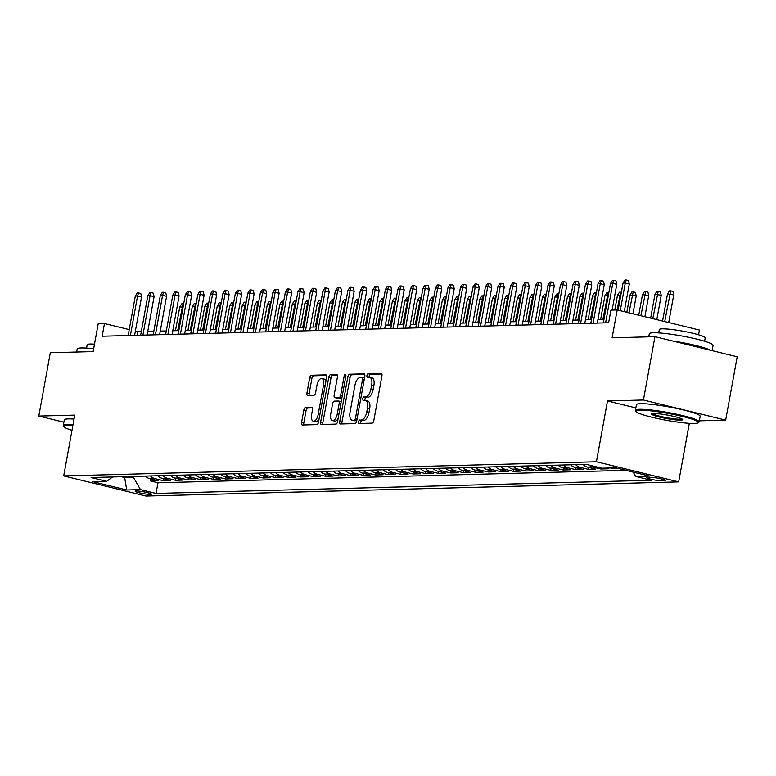 <?xml version="1.0" encoding="UTF-8"?>
<svg xmlns="http://www.w3.org/2000/svg" width="776" height="776" viewBox="0 0 776 776"><rect width="100%" height="100%" fill="white"/><g stroke="black" fill="none" stroke-linecap="round" stroke-linejoin="round"><path stroke-width="1.16" d="M369.677 408.709L367.455 408.166A8.138 3.822 -76.3 0 0 365.457 400.368L367.678 400.911A8.138 3.822 -76.3 0 1 369.677 408.709L368.998 412.444A8.138 3.822 -76.3 0 1 363.624 420.505L359.715 420.01A1.785 0.834 -76.3 0 0 358.541 421.766A1.785 0.834 -76.3 0 0 358.978 423.473A1.785 0.834 -76.3 0 0 359.084 423.492L372.121 423.143A2.541 1.193 -76.3 0 0 373.799 420.621L381.938 375.856A2.541 1.193 -76.3 0 0 381.317 373.411A2.541 1.193 -76.3 0 0 381.161 373.401L368.125 373.741A1.785 0.834 -76.3 0 0 366.941 375.506A1.785 0.834 -76.3 0 0 367.378 377.214A1.785 0.834 -76.3 0 0 367.485 377.223L369.172 377.185A1.785 0.834 -76.3 0 1 369.172 376.05A1.785 0.834 -76.3 0 1 370.346 374.284L368.125 373.741M363.624 420.505L361.936 420.553A1.785 0.834 -76.3 0 0 360.762 422.309A1.785 0.834 -76.3 0 0 360.762 423.444M362.741 398.641A1.785 0.834 -76.3 0 0 363.178 400.348A1.785 0.834 -76.3 0 0 363.284 400.358L364.972 400.309A1.785 0.834 -76.3 0 1 364.962 399.184A1.785 0.834 -76.3 0 1 366.136 397.419L363.915 396.875A1.785 0.834 -76.3 0 0 362.741 398.641M150.399 494.409A8.293 0.931 -169.7 0 0 151.436 494.157A8.293 0.931 -169.7 0 0 145.432 492.149A8.293 0.931 -169.7 0 0 136.169 490.936A8.293 0.931 -169.7 0 0 135.121 491.189A8.293 0.931 -169.7 0 0 141.135 493.196A8.293 0.931 -169.7 0 0 150.399 494.409M305.531 407.458A2.541 1.193 -76.3 0 0 303.843 409.98L301.563 422.542A2.541 1.193 -76.3 0 0 302.184 424.976A2.541 1.193 -76.3 0 0 302.339 424.996L316.821 424.608A2.541 1.193 -76.3 0 0 318.5 422.086L326.638 377.32A2.541 1.193 -76.3 0 0 326.017 374.886A2.541 1.193 -76.3 0 0 325.862 374.866L311.38 375.254A2.541 1.193 -76.3 0 0 309.702 377.766L306.947 392.947A2.541 1.193 -76.3 0 0 307.568 395.382A2.541 1.193 -76.3 0 0 307.723 395.401L313.921 395.236A2.541 1.193 -76.3 0 0 315.599 392.714L316.967 385.187A6.809 3.191 -76.3 0 1 321.865 378.494A6.809 3.191 -76.3 0 1 323.534 385.012L318.179 414.491A6.809 3.191 -76.3 0 1 313.271 421.184A6.809 3.191 -76.3 0 1 311.613 414.665L312.505 409.747A2.541 1.193 -76.3 0 0 311.874 407.313A2.541 1.193 -76.3 0 0 311.729 407.293L305.531 407.458L307.752 408.001A2.541 1.193 -76.3 0 0 306.074 410.523L303.785 423.085A2.541 1.193 -76.3 0 0 303.872 424.957M361.403 419.962A8.138 3.822 -76.3 0 0 366.776 411.901L367.455 408.166M365.457 400.368A8.138 3.822 -76.3 0 0 364.972 400.309M366.136 397.419L363.915 396.875M365.603 396.827A8.138 3.822 -76.3 0 0 370.976 388.766L371.655 385.032A8.138 3.822 -76.3 0 0 369.667 377.233A8.138 3.822 -76.3 0 0 369.172 377.185M699.36 420.825L725.686 420.126L643.44 400.009L654.954 336.668L612.118 337.803L617.192 309.934L610.935 310.099L608.636 322.767L102.16 336.212L104.459 323.543L98.212 323.708L93.139 351.586L50.314 352.721L38.8 416.062L63.884 422.202M643.44 400.009L607.492 400.969L596.434 461.778L63.7 475.921L74.758 415.111L38.8 416.062M339.743 421.523A2.541 1.193 -76.3 0 0 340.363 423.968A2.541 1.193 -76.3 0 0 340.519 423.977L355.001 423.599A2.541 1.193 -76.3 0 0 356.679 421.077L364.817 376.311A2.541 1.193 -76.3 0 0 364.196 373.867A2.541 1.193 -76.3 0 0 364.041 373.857L349.559 374.236A2.541 1.193 -76.3 0 0 347.871 376.758L339.743 421.523L341.964 422.066A2.541 1.193 -76.3 0 0 342.041 423.938M335.911 424.103L321.429 424.491A2.541 1.193 -76.3 0 1 321.274 424.472A2.541 1.193 -76.3 0 1 320.653 422.037L328.791 377.262A2.541 1.193 -76.3 0 1 330.469 374.74L336.668 374.575A2.541 1.193 -76.3 0 1 336.823 374.595A2.541 1.193 -76.3 0 1 337.444 377.039L334.146 395.188A2.541 1.193 -76.3 0 0 334.766 397.632A2.541 1.193 -76.3 0 0 334.922 397.642L339.025 397.535A2.541 1.193 -76.3 0 0 340.712 395.013L344.146 376.118A1.785 0.834 -76.3 0 1 345.427 374.362A1.785 0.834 -76.3 0 1 345.863 376.069L337.589 421.581A2.541 1.193 -76.3 0 1 335.911 424.103M654.954 336.668L737.2 356.776L725.686 420.126M150.874 479.005L150.525 480.955L158.023 480.751L149.913 478.773L154.919 478.637A10.369 9.079 -91.5 0 1 150.505 475.969M163.387 478.676L163.028 480.625L170.536 480.422L162.417 478.443L167.422 478.307A10.369 9.079 -91.5 0 1 163.008 475.639M175.89 478.346L175.531 480.286L183.039 480.092L174.92 478.103L179.925 477.977A10.369 9.079 -91.5 0 1 175.512 475.3M188.393 478.006L188.044 479.956L195.542 479.762L187.433 477.774L192.429 477.638A10.369 9.079 -91.5 0 1 188.025 474.97M200.897 477.676L200.547 479.626L208.046 479.423L199.936 477.444L204.942 477.308A10.369 9.079 -91.5 0 1 200.528 474.64M213.41 477.347L213.051 479.296L220.559 479.093L212.44 477.114L217.445 476.978A10.369 9.079 -91.5 0 1 213.031 474.311M225.913 477.017L225.554 478.967L233.062 478.763L224.943 476.774L229.948 476.648A10.369 9.079 -91.5 0 1 225.535 473.981M238.416 476.687L238.067 478.627L245.565 478.433L237.456 476.445L242.451 476.318A10.369 9.079 -91.5 0 1 238.048 473.641M250.92 476.348L250.57 478.297L258.069 478.103L249.959 476.115L254.965 475.979A10.369 9.079 -91.5 0 1 250.551 473.311M263.423 476.018L263.074 477.967L270.582 477.764L262.463 475.785L267.468 475.649A10.369 9.079 -91.5 0 1 263.054 472.982M275.936 475.688L275.577 477.638L283.085 477.434L274.966 475.455L279.971 475.319A10.369 9.079 -91.5 0 1 275.558 472.652M288.439 475.358L288.08 477.298L295.588 477.104L287.479 475.116L292.474 474.99A10.369 9.079 -91.5 0 1 288.061 472.312M300.942 475.019L300.593 476.968L308.091 476.774L299.982 474.786L304.978 474.65A10.369 9.079 -91.5 0 1 300.574 471.983M313.446 474.689L313.097 476.639L320.595 476.435L312.485 474.456L317.491 474.32A10.369 9.079 -91.5 0 1 313.077 471.653M325.959 474.359L325.6 476.309L333.108 476.105L324.989 474.126L329.994 473.99A10.369 9.079 -91.5 0 1 325.58 471.323M338.462 474.029L338.103 475.979L345.611 475.775L337.492 473.787L342.497 473.661A10.369 9.079 -91.5 0 1 338.084 470.983M350.965 473.7L350.616 475.639L358.114 475.445L350.005 473.457L355.001 473.331A10.369 9.079 -91.5 0 1 350.597 470.654M363.469 473.36L363.12 475.31L370.618 475.116L362.508 473.127L367.514 472.991A10.369 9.079 -91.5 0 1 363.1 470.324M375.982 473.03L375.623 474.98L383.131 474.776L375.012 472.797L380.017 472.662A10.369 9.079 -91.5 0 1 375.603 469.994M388.485 472.7L388.126 474.65L395.634 474.446L387.515 472.468L392.52 472.332A10.369 9.079 -91.5 0 1 388.107 469.664M400.988 472.371L400.639 474.311L408.137 474.117L400.028 472.128L405.024 472.002A10.369 9.079 -91.5 0 1 400.62 469.325M413.492 472.031L413.142 473.981L420.64 473.787L412.531 471.798L417.536 471.662A10.369 9.079 -91.5 0 1 413.123 468.995M425.995 471.701L425.646 473.651L433.154 473.447L425.035 471.469L430.04 471.333A10.369 9.079 -91.5 0 1 425.626 468.665M438.508 471.371L438.149 473.321L445.657 473.118L437.538 471.139L442.543 471.003A10.369 9.079 -91.5 0 1 438.13 468.335M451.011 471.042L450.652 472.982L458.16 472.788L450.051 470.799L455.046 470.673A10.369 9.079 -91.5 0 1 450.633 467.996M463.514 470.702L463.165 472.652L470.663 472.458L462.554 470.469L467.55 470.334A10.369 9.079 -91.5 0 1 463.146 467.666M476.018 470.372L475.669 472.322L483.167 472.118L475.058 470.14L480.063 470.004A10.369 9.079 -91.5 0 1 475.649 467.336M488.531 470.043L488.172 471.992L495.68 471.789L487.561 469.81L492.566 469.674A10.369 9.079 -91.5 0 1 488.152 467.006M501.034 469.713L500.675 471.662L508.183 471.459L500.064 469.47L505.069 469.344A10.369 9.079 -91.5 0 1 500.656 466.677M513.537 469.383L513.188 471.323L520.686 471.129L512.577 469.14L517.573 469.014A10.369 9.079 -91.5 0 1 513.169 466.337M526.041 469.043L525.692 470.993L533.19 470.799L525.08 468.811L530.086 468.675A10.369 9.079 -91.5 0 1 525.672 466.007M538.554 468.714L538.195 470.663L545.703 470.46L537.584 468.481L542.589 468.345A10.369 9.079 -91.5 0 1 538.175 465.678M551.057 468.384L550.698 470.334L558.206 470.13L550.087 468.151L555.092 468.015A10.369 9.079 -91.5 0 1 550.679 465.348M563.56 468.054L563.211 469.994L570.709 469.8L562.6 467.812L567.596 467.685A10.369 9.079 -91.5 0 1 563.192 465.008M576.064 467.715L575.714 469.664L583.212 469.47L575.103 467.482L580.108 467.346A10.369 9.079 -91.5 0 1 575.695 464.678M588.567 467.385L588.218 469.334L595.726 469.131L587.607 467.152L592.612 467.016A10.369 9.079 -91.5 0 1 588.868 465.018M600.915 467.957L600.721 469.005L608.229 468.801L605.396 468.112M613.37 467.899L613.224 468.665L618.501 468.529M650.492 477.337L647.747 477.415A8.032 0.902 -169.7 0 0 646.728 477.657A8.032 0.902 -169.7 0 0 652.548 479.607A8.032 0.902 -169.7 0 0 661.521 480.78L664.275 480.703A8.032 0.902 -169.7 0 0 665.284 480.46A8.032 0.902 -169.7 0 0 659.464 478.511A8.032 0.902 -169.7 0 0 650.492 477.337M596.434 461.778L678.68 481.896L145.946 496.039L63.7 475.921M150.525 480.955L157.974 482.779L156.034 493.42L651.258 480.266L635.699 476.464L633.216 472.128M156.034 493.42L140.475 489.617L126.721 489.976L92.936 481.712L106.69 481.353L91.132 477.541L586.346 464.397L601.904 468.2L615.669 467.841L649.454 476.095L635.699 476.464M613.224 468.665L610.392 467.976M600.721 469.005L592.612 467.016M588.218 469.334L580.108 467.346M575.714 469.664L567.596 467.685M563.211 469.994L555.092 468.015M550.698 470.334L542.589 468.345M538.195 470.663L530.086 468.675M525.692 470.993L517.573 469.014M513.188 471.323L505.069 469.344M500.675 471.662L492.566 469.674M488.172 471.992L480.063 470.004M475.669 472.322L467.55 470.334M463.165 472.652L455.046 470.673M450.652 472.982L442.543 471.003M438.149 473.321L430.04 471.333M425.646 473.651L417.536 471.662M413.142 473.981L405.024 472.002M400.639 474.311L392.52 472.332M388.126 474.65L380.017 472.662M375.623 474.98L367.514 472.991M363.12 475.31L355.001 473.331M350.616 475.639L342.497 473.661M338.103 475.979L329.994 473.99M325.6 476.309L317.491 474.32M313.097 476.639L304.978 474.65M300.593 476.968L292.474 474.99M288.08 477.298L279.971 475.319M275.577 477.638L267.468 475.649M263.074 477.967L254.965 475.979M250.57 478.297L242.451 476.318M238.067 478.627L229.948 476.648M225.554 478.967L217.445 476.978M213.051 479.296L204.942 477.308M200.547 479.626L192.429 477.638M188.044 479.956L179.925 477.977M175.531 480.286L167.422 478.307M163.028 480.625L154.919 478.637M157.974 482.779L625.941 470.353M124.829 476.648L124.674 477.531L133.424 477.298L133.588 476.415M698.575 334.776L699.438 330.043L617.192 309.934M689.321 423.337L678.68 481.896M141.3 331.604L135.364 331.1M129.223 329.596L104.459 323.543M604.009 319.324L597.947 319.479M591.496 319.654L585.443 319.809M578.993 319.984L572.94 320.149M566.49 320.313L560.437 320.478M553.986 320.643L547.924 320.808M541.473 320.983L535.421 321.138M528.97 321.312L522.917 321.477M516.467 321.642L510.414 321.807M503.963 321.972L497.901 322.137M491.45 322.312L485.398 322.467M478.947 322.641L472.894 322.797M466.444 322.971L460.391 323.136M453.941 323.301L447.888 323.466M441.437 323.64L435.375 323.796M428.924 323.97L422.871 324.125M416.421 324.3L410.368 324.465M403.918 324.63L397.865 324.795M391.414 324.96L385.352 325.125M378.901 325.299L372.849 325.454M366.398 325.629L360.345 325.794M353.895 325.959L347.842 326.124M341.392 326.289L335.329 326.454M328.878 326.628L322.826 326.783M316.375 326.958L310.322 327.113M303.872 327.288L297.819 327.453M291.369 327.618L285.316 327.782M278.865 327.957L272.803 328.112M266.352 328.287L260.3 328.442M253.849 328.617L247.796 328.781M241.346 328.946L235.293 329.111M228.842 329.276L222.78 329.441M216.329 329.616L210.277 329.771M203.826 329.945L197.773 330.101M191.323 330.275L185.27 330.44M178.819 330.605L172.757 330.77M166.306 330.945L160.254 331.1M153.803 331.274L147.75 331.43M121.425 476.745L124.674 477.531L126.721 489.976M137.148 335.28L137.808 331.701M583.193 464.485A10.369 9.079 88.5 0 0 587.607 467.152M570.69 464.814A10.369 9.079 88.5 0 0 575.103 467.482M558.187 465.144A10.369 9.079 88.5 0 0 562.6 467.812M545.683 465.474A10.369 9.079 88.5 0 0 550.087 468.151M533.17 465.813A10.369 9.079 88.5 0 0 537.584 468.481M520.667 466.143A10.369 9.079 88.5 0 0 525.08 468.811M508.164 466.473A10.369 9.079 88.5 0 0 512.577 469.14M495.66 466.803A10.369 9.079 88.5 0 0 500.064 469.47M483.147 467.133A10.369 9.079 88.5 0 0 487.561 469.81M470.644 467.472A10.369 9.079 88.5 0 0 475.058 470.14M458.141 467.802A10.369 9.079 88.5 0 0 462.554 470.469M445.637 468.132A10.369 9.079 88.5 0 0 450.051 470.799M433.134 468.462A10.369 9.079 88.5 0 0 437.538 471.139M420.621 468.801A10.369 9.079 88.5 0 0 425.035 471.469M408.118 469.131A10.369 9.079 88.5 0 0 412.531 471.798M395.615 469.461A10.369 9.079 88.5 0 0 400.028 472.128M383.111 469.79A10.369 9.079 88.5 0 0 387.515 472.468M370.598 470.13A10.369 9.079 88.5 0 0 375.012 472.797M358.095 470.46A10.369 9.079 88.5 0 0 362.508 473.127M345.592 470.79A10.369 9.079 88.5 0 0 350.005 473.457M333.088 471.119A10.369 9.079 88.5 0 0 337.492 473.787M320.575 471.449A10.369 9.079 88.5 0 0 324.989 474.126M308.072 471.789A10.369 9.079 88.5 0 0 312.485 474.456M295.569 472.118A10.369 9.079 88.5 0 0 299.982 474.786M283.065 472.448A10.369 9.079 88.5 0 0 287.479 475.116M270.562 472.778A10.369 9.079 88.5 0 0 274.966 475.455M258.049 473.118A10.369 9.079 88.5 0 0 262.463 475.785M245.546 473.447A10.369 9.079 88.5 0 0 249.959 476.115M233.042 473.777A10.369 9.079 88.5 0 0 237.456 476.445M220.539 474.107A10.369 9.079 88.5 0 0 224.943 476.774M208.026 474.437A10.369 9.079 88.5 0 0 212.44 477.114M195.523 474.776A10.369 9.079 88.5 0 0 199.936 477.444M183.02 475.106A10.369 9.079 88.5 0 0 187.433 477.774M170.516 475.436A10.369 9.079 88.5 0 0 174.92 478.103M158.003 475.766A10.369 9.079 88.5 0 0 162.417 478.443M106.69 481.353L112.588 476.978M145.5 476.105A10.369 9.079 88.5 0 0 149.913 478.773M133.424 477.298L140.475 489.617M607.492 400.969L635.854 407.904M367.824 397.37A8.138 3.822 -76.3 0 0 373.198 389.31L370.976 388.766M369.667 377.233L371.888 377.776A8.138 3.822 -76.3 0 1 373.877 385.585L373.198 389.31M381.86 373.983L370.346 374.284M364.73 374.439L351.78 374.779A2.541 1.193 -76.3 0 0 350.102 377.301L341.964 422.066M354.283 420.146A1.785 0.834 -76.3 0 0 355.457 418.39L362.596 379.086A1.785 0.834 -76.3 0 0 362.159 377.378A1.785 0.834 -76.3 0 0 362.053 377.369L360.277 377.417A8.138 3.822 -76.3 0 0 354.904 385.478L350.024 412.347A8.138 3.822 -76.3 0 0 352.013 420.146A8.138 3.822 -76.3 0 0 352.498 420.194L356.504 420.689A1.785 0.834 -76.3 0 0 356.766 420.611M364.507 377.98A1.785 0.834 -76.3 0 0 364.39 377.922A1.785 0.834 -76.3 0 0 364.284 377.912L362.266 377.417M352.013 420.146L354.234 420.689A8.138 3.822 -76.3 0 0 354.729 420.738L352.498 420.194M356.504 420.689L354.729 420.738M337.356 375.167L332.691 375.293A2.541 1.193 -76.3 0 0 331.012 377.805L322.874 422.58A2.541 1.193 -76.3 0 0 322.962 424.443M336.842 398.117A2.541 1.193 -76.3 0 0 336.988 398.175A2.541 1.193 -76.3 0 0 337.143 398.185L341.256 398.078A2.541 1.193 -76.3 0 0 341.925 397.729M330.721 414.035A6.809 3.191 -76.3 0 0 332.38 420.553A6.809 3.191 -76.3 0 0 337.288 413.86L339.17 403.471A2.541 1.193 -76.3 0 0 338.549 401.037A2.541 1.193 -76.3 0 0 338.394 401.017L334.281 401.124A2.541 1.193 -76.3 0 0 332.603 403.646L330.721 414.035M332.38 420.553L334.611 421.096A6.809 3.191 -76.3 0 0 338.19 418.293M341.168 401.881A2.541 1.193 -76.3 0 0 340.771 401.58A2.541 1.193 -76.3 0 0 340.615 401.561L338.695 401.085M312.418 407.875L307.752 408.001M313.271 421.184L315.502 421.727A6.809 3.191 -76.3 0 0 319.082 418.924M325.842 381.705A6.809 3.191 -76.3 0 0 324.087 379.037L321.865 378.494M326.56 375.448L313.601 375.797A2.541 1.193 -76.3 0 0 311.923 378.319L309.168 393.49A2.541 1.193 -76.3 0 0 309.246 395.353M667.496 293.959L669.484 290.864L670.726 290.835L672.957 291.378L673.743 294.88L667.496 293.959L662.568 321.031M670.726 290.835L664.722 321.555M673.743 294.88L668.718 322.535M624.263 311.661L629.288 284.006L625.281 283.027L620.257 310.681M623.031 283.085L625.019 280L626.271 279.961L625.281 283.027L623.031 283.085L618.113 310.157M626.271 279.961L628.492 280.505L629.288 284.006M694.278 423.463A31.622 3.55 -169.7 0 0 697.993 422.842A31.622 3.55 -169.7 0 0 677.031 415.189A31.622 3.55 -169.7 0 0 640.035 410.203A31.622 3.55 -169.7 0 0 636.174 411.61A31.622 3.55 -169.7 0 0 660.677 419.195A31.622 3.55 -169.7 0 0 694.278 423.463M636.174 411.61L635.554 410.727A32.398 3.637 10.3 0 1 635.418 410.281A32.398 3.637 10.3 0 1 639.511 409.282A32.398 3.637 10.3 0 1 675.692 414.015A32.398 3.637 10.3 0 1 699.166 421.863A32.398 3.637 10.3 0 1 698.895 422.231L697.993 422.842M680.717 420.146A15.811 1.775 10.3 0 1 662.219 417.663A15.811 1.775 10.3 0 1 651.733 413.831A15.811 1.775 10.3 0 1 653.596 413.521A15.811 1.775 10.3 0 1 670.396 415.655A15.811 1.775 10.3 0 1 682.647 419.447A15.811 1.775 10.3 0 1 680.717 420.146M652.567 413.589A15.035 1.688 -169.7 0 0 664.217 417.197A15.035 1.688 -169.7 0 0 680.183 419.224A15.035 1.688 -169.7 0 0 681.958 418.933M648.765 336.832L649.328 333.758A32.398 3.637 10.3 0 1 653.411 332.759A32.398 3.637 10.3 0 1 689.592 337.492A32.398 3.637 10.3 0 1 713.076 345.349L712.116 350.645M672.375 340.926A32.398 3.637 10.3 0 1 710.486 350.248M658.708 332.904L659.309 329.558A23.329 2.619 10.3 0 1 662.258 328.83A23.329 2.619 10.3 0 1 688.302 332.244A23.329 2.619 10.3 0 1 705.209 337.899L704.598 341.246M635.418 410.281L636.436 404.703A32.398 3.637 10.3 0 1 640.52 403.704A32.398 3.637 10.3 0 1 676.701 408.438A32.398 3.637 10.3 0 1 700.185 416.295L699.166 421.863M72.866 425.52A31.622 3.55 -169.7 0 0 67.91 425.394A31.622 3.55 -169.7 0 0 64.049 426.8A31.622 3.55 -169.7 0 0 71.993 430.311M64.049 426.8L63.419 425.917A32.398 3.637 10.3 0 1 63.292 425.471A32.398 3.637 10.3 0 1 67.386 424.472A32.398 3.637 10.3 0 1 73.022 424.637M76.64 352.023L77.202 348.948A32.398 3.637 10.3 0 1 81.286 347.949A32.398 3.637 10.3 0 1 93.663 348.744M86.572 348.094L87.184 344.748A23.329 2.619 10.3 0 1 90.123 344.02A23.329 2.619 10.3 0 1 94.488 344.166M63.292 425.471L64.301 419.894A32.398 3.637 10.3 0 1 68.395 418.894A32.398 3.637 10.3 0 1 74.04 419.059M654.983 294.288L656.971 291.204L658.223 291.165L660.444 291.708L661.239 295.21L654.983 294.288L650.657 318.111M658.223 291.165L652.8 318.635M661.239 295.21L656.806 319.615M642.48 294.618L644.468 291.534L645.719 291.504L647.941 292.048L648.736 295.54L642.48 294.618L638.745 315.201M645.719 291.504L640.889 315.725M648.736 295.54L644.885 316.705M629.976 294.958L631.965 291.863L633.216 291.834L635.437 292.377L636.223 295.869L629.976 294.958L626.824 312.291M633.216 291.834L628.967 312.815M636.223 295.869L632.973 313.795M620.781 295.491L617.473 295.287L614.796 309.993M617.473 295.287L619.461 292.193L620.713 292.164L617.046 309.934M620.713 292.164L621.353 292.319M612.109 310.07L616.784 284.336L612.778 283.356L605.6 322.845M610.528 283.415L612.516 280.33L613.767 280.301L612.778 283.356L610.528 283.415L603.35 322.903M613.767 280.301L615.989 280.844L616.784 284.336M597.297 323.068L604.271 284.666L600.275 283.696L593.097 323.175M598.024 283.754L600.013 280.66L601.264 280.631L600.275 283.696L598.024 283.754L590.846 323.243M601.264 280.631L603.486 281.174L604.271 284.666M584.794 323.398L591.768 285.005L587.772 284.026L580.593 323.514M585.521 284.084L587.51 280.99L588.761 280.96L587.772 284.026L585.521 284.084L578.343 323.573M588.761 280.96L590.982 281.504L591.768 285.005M572.29 323.728L579.265 285.335L575.268 284.355L568.09 323.844M573.008 284.414L574.997 281.329L576.248 281.29L575.268 284.355L573.008 284.414L565.84 323.902M576.248 281.29L578.469 281.834L579.265 285.335M608.277 295.821L604.96 295.617L600.643 319.411M604.96 295.617L606.948 292.533L608.2 292.494L602.894 319.353M608.2 292.494L608.85 292.659M559.777 324.067L566.761 285.665L562.755 284.685L555.577 324.174M560.505 284.743L562.493 281.659L563.745 281.62L562.755 284.685L560.505 284.743L553.327 324.232M563.745 281.62L565.966 282.163L566.761 285.665M595.774 296.151L592.457 295.947L588.13 319.741M592.457 295.947L594.445 292.862L595.696 292.824L590.39 319.683M595.696 292.824L596.346 292.988M583.261 296.48L579.953 296.286L575.627 320.071M579.953 296.286L581.942 293.192L583.193 293.163L577.877 320.013M583.193 293.163L583.843 293.318M570.758 296.81L567.45 296.616L563.124 320.401M567.45 296.616L569.438 293.522L570.69 293.493L565.374 320.342M570.69 293.493L571.33 293.648M558.254 297.15L554.937 296.946L550.62 320.74M554.937 296.946L556.925 293.861L558.177 293.823L552.871 320.682M558.177 293.823L558.827 293.978M545.751 297.48L542.434 297.276L538.117 321.07M542.434 297.276L544.422 294.191L545.673 294.152L540.368 321.012M545.673 294.152L546.323 294.317M547.274 324.397L554.258 285.995L550.252 285.015L543.074 324.504M548.002 285.083L549.99 281.989L551.241 281.96L550.252 285.015L548.002 285.083L540.823 324.562M551.241 281.96L553.463 282.503L554.258 285.995M534.771 324.727L541.745 286.334L537.749 285.355L530.571 324.843M535.498 285.413L537.487 282.319L538.738 282.289L537.749 285.355L535.498 285.413L528.32 324.901M538.738 282.289L540.959 282.833L541.745 286.334M522.267 325.057L529.242 286.664L525.245 285.684L518.067 325.173M522.995 285.743L524.974 282.658L526.225 282.619L525.245 285.684L522.995 285.743L515.817 325.231M526.225 282.619L528.456 283.162L529.242 286.664M509.754 325.386L516.738 286.994L512.732 286.014L505.564 325.503M510.482 286.072L512.47 282.988L513.722 282.949L512.732 286.014L510.482 286.072L503.314 325.561M513.722 282.949L515.943 283.492L516.738 286.994M497.251 325.726L504.235 287.324L500.229 286.344L493.051 325.833M497.979 286.412L499.967 283.318L501.218 283.288L500.229 286.344L497.979 286.412L490.801 325.891M501.218 283.288L503.44 283.832L504.235 287.324M533.238 297.809L529.93 297.615L525.604 321.4M529.93 297.615L531.919 294.521L533.17 294.492L527.855 321.342M533.17 294.492L533.82 294.647M484.748 326.056L491.722 287.654L487.726 286.683L480.548 326.162M485.475 286.742L487.464 283.647L488.715 283.618L487.726 286.683L485.475 286.742L478.297 326.23M488.715 283.618L490.936 284.161L491.722 287.654M520.735 298.139L517.427 297.945L513.101 321.73M517.427 297.945L519.416 294.851L520.667 294.822L515.351 321.671M520.667 294.822L521.317 294.977M472.245 326.386L479.219 287.993L475.222 287.013L468.044 326.502M472.972 287.071L474.96 283.977L476.202 283.948L475.222 287.013L472.972 287.071L465.794 326.56M476.202 283.948L478.433 284.491L479.219 287.993M508.232 298.479L504.924 298.275L500.598 322.069M504.924 298.275L506.912 295.181L508.154 295.152L502.848 322.001M508.154 295.152L508.804 295.307M459.741 326.715L466.715 288.323L462.709 287.343L455.541 326.832M460.459 287.401L462.447 284.317L463.699 284.278L462.709 287.343L460.459 287.401L453.291 326.89M463.699 284.278L465.92 284.821L466.715 288.323M495.728 298.808L492.411 298.605L488.094 322.399M492.411 298.605L494.399 295.52L495.651 295.481L490.345 322.341M495.651 295.481L496.3 295.646M447.228 327.055L454.212 288.653L450.206 287.673L443.028 327.162M447.956 287.731L449.944 284.647L451.195 284.608L450.206 287.673L447.956 287.731L440.778 327.22M451.195 284.608L453.417 285.161L454.212 288.653M483.225 299.138L479.907 298.935L475.581 322.729M479.907 298.935L481.896 295.85L483.147 295.821L477.832 322.67M483.147 295.821L483.797 295.976M434.725 327.385L441.699 288.982L437.703 288.012L430.525 327.491M435.452 288.071L437.441 284.976L438.692 284.947L437.703 288.012L435.452 288.071L428.274 327.559M438.692 284.947L440.913 285.49L441.699 288.982M470.712 299.468L467.404 299.274L463.078 323.058M467.404 299.274L469.393 296.18L470.644 296.151L465.328 323M470.644 296.151L471.294 296.306M422.222 327.714L429.196 289.322L425.2 288.342L418.022 327.831M422.949 288.4L424.938 285.306L426.189 285.277L425.2 288.342L422.949 288.4L415.771 327.889M426.189 285.277L428.41 285.82L429.196 289.322M458.209 299.808L454.901 299.604L450.575 323.398M454.901 299.604L456.889 296.51L458.141 296.48L452.825 323.33M458.141 296.48L458.781 296.636M445.705 300.137L442.388 299.934L438.071 323.728M442.388 299.934L444.376 296.849L445.628 296.81L440.322 323.67M445.628 296.81L446.278 296.975M433.202 300.467L429.885 300.264L425.558 324.058M429.885 300.264L431.873 297.179L433.124 297.14L427.818 323.999M433.124 297.14L433.774 297.305M420.689 300.797L417.381 300.603L413.055 324.387M417.381 300.603L419.37 297.509L420.621 297.48L415.305 324.329M420.621 297.48L421.271 297.635M408.186 301.127L404.878 300.933L400.552 324.717M404.878 300.933L406.866 297.839L408.118 297.809L402.802 324.659M408.118 297.809L408.758 297.965M395.682 301.466L392.365 301.263L388.048 325.057M392.365 301.263L394.353 298.178L395.605 298.139L390.299 324.998M395.605 298.139L396.255 298.294M383.179 301.796L379.862 301.592L375.545 325.386M379.862 301.592L381.85 298.508L383.101 298.469L377.796 325.328M383.101 298.469L383.751 298.634M370.666 302.126L367.358 301.932L363.032 325.716M367.358 301.932L369.347 298.838L370.598 298.808L365.283 325.658M370.598 298.808L371.248 298.964M358.163 302.456L354.855 302.262L350.529 326.046M354.855 302.262L356.844 299.167L358.095 299.138L352.779 325.988M358.095 299.138L358.745 299.293M345.66 302.795L342.352 302.591L338.026 326.386M342.352 302.591L344.34 299.497L345.582 299.468L340.276 326.318M345.582 299.468L346.232 299.623M333.156 303.125L329.839 302.921L325.522 326.715M329.839 302.921L331.827 299.837L333.079 299.798L327.773 326.657M333.079 299.798L333.728 299.963M320.653 303.455L317.335 303.251L313.009 327.045M317.335 303.251L319.324 300.166L320.575 300.137L315.26 326.987M320.575 300.137L321.225 300.293M308.14 303.785L304.832 303.591L300.506 327.375M304.832 303.591L306.821 300.496L308.072 300.467L302.756 327.317M308.072 300.467L308.722 300.622M295.637 304.124L292.329 303.92L288.003 327.714M292.329 303.92L294.317 300.826L295.569 300.797L290.253 327.647M295.569 300.797L296.209 300.952M283.133 304.454L279.816 304.25L275.499 328.044M279.816 304.25L281.804 301.166L283.056 301.127L277.75 327.986M283.056 301.127L283.706 301.292M270.63 304.784L267.313 304.58L262.986 328.374M267.313 304.58L269.301 301.495L270.552 301.457L265.246 328.316M270.552 301.457L271.202 301.621M258.117 305.113L254.809 304.92L250.483 328.704M254.809 304.92L256.798 301.825L258.049 301.796L252.733 328.646M258.049 301.796L258.699 301.951M245.614 305.443L242.306 305.249L237.98 329.034M242.306 305.249L244.294 302.155L245.546 302.126L240.23 328.975M245.546 302.126L246.186 302.281M409.718 328.044L416.693 289.652L412.696 288.672L405.518 328.161M410.436 288.73L412.425 285.646L413.676 285.607L412.696 288.672L410.436 288.73L403.268 328.219M413.676 285.607L415.897 286.15L416.693 289.652M397.205 328.384L404.189 289.981L400.183 289.002L393.005 328.49M397.933 289.06L399.921 285.975L401.173 285.937L400.183 289.002L397.933 289.06L390.755 328.549M401.173 285.937L403.394 286.48L404.189 289.981M384.702 328.714L391.686 290.311L387.68 289.332L380.502 328.82M385.43 289.399L387.418 286.305L388.669 286.276L387.68 289.332L385.43 289.399L378.251 328.878M388.669 286.276L390.891 286.819L391.686 290.311M372.199 329.043L379.173 290.651L375.177 289.671L367.999 329.15M372.926 289.729L374.915 286.635L376.166 286.606L375.177 289.671L372.926 289.729L365.748 329.218M376.166 286.606L378.387 287.149L379.173 290.651M359.695 329.373L366.67 290.981L362.673 290.001L355.495 329.49M360.423 290.059L362.402 286.975L363.653 286.936L362.673 290.001L360.423 290.059L353.245 329.548M363.653 286.936L365.884 287.479L366.67 290.981M347.182 329.703L354.166 291.31L350.16 290.331L342.992 329.819M347.91 290.389L349.898 287.304L351.15 287.265L350.16 290.331L347.91 290.389L340.742 329.878M351.15 287.265L353.371 287.809L354.166 291.31M334.679 330.043L341.663 291.64L337.657 290.66L330.479 330.149M335.407 290.728L337.395 287.634L338.646 287.605L337.657 290.66L335.407 290.728L328.229 330.207M338.646 287.605L340.868 288.148L341.663 291.64M322.176 330.372L329.15 291.97L325.154 291L317.976 330.479M322.903 291.058L324.892 287.964L326.143 287.935L325.154 291L322.903 291.058L315.725 330.547M326.143 287.935L328.364 288.478L329.15 291.97M309.673 330.702L316.647 292.31L312.65 291.33L305.472 330.819M310.4 291.388L312.389 288.294L313.63 288.265L312.65 291.33L310.4 291.388L303.222 330.877M313.63 288.265L315.861 288.808L316.647 292.31M297.169 331.032L304.144 292.639L300.137 291.66L292.969 331.148M297.887 291.718L299.875 288.633L301.127 288.594L300.137 291.66L297.887 291.718L290.719 331.207M301.127 288.594L303.348 289.138L304.144 292.639M284.656 331.371L291.64 292.969L287.634 291.989L280.456 331.478M285.384 292.048L287.372 288.963L288.623 288.924L287.634 291.989L285.384 292.048L278.206 331.536M288.623 288.924L290.845 289.477L291.64 292.969M272.153 331.701L279.127 293.299L275.131 292.329L267.953 331.808M272.88 292.387L274.869 289.293L276.12 289.264L275.131 292.329L272.88 292.387L265.702 331.866M276.12 289.264L278.341 289.807L279.127 293.299M259.65 332.031L266.624 293.638L262.627 292.659L255.45 332.147M260.377 292.717L262.366 289.623L263.617 289.594L262.627 292.659L260.377 292.717L253.199 332.206M263.617 289.594L265.838 290.137L266.624 293.638M247.146 332.361L254.121 293.968L250.124 292.988L242.946 332.477M247.864 293.047L249.853 289.962L251.104 289.923L250.124 292.988L247.864 293.047L240.696 332.535M251.104 289.923L253.325 290.466L254.121 293.968M234.633 332.7L241.617 294.298L237.611 293.318L230.433 332.807M235.361 293.376L237.349 290.292L238.601 290.253L237.611 293.318L235.361 293.376L228.183 332.865M238.601 290.253L240.822 290.796L241.617 294.298M222.13 333.03L229.114 294.628L225.108 293.648L217.93 333.137M222.857 293.716L224.846 290.622L226.097 290.593L225.108 293.648L222.857 293.716L215.679 333.195M226.097 290.593L228.319 291.136L229.114 294.628M209.627 333.36L216.601 294.967L212.605 293.988L205.427 333.467M210.354 294.046L212.343 290.951L213.594 290.922L212.605 293.988L210.354 294.046L203.176 333.535M213.594 290.922L215.815 291.466L216.601 294.967M197.123 333.69L204.098 295.297L200.101 294.317L192.923 333.806M197.851 294.376L199.83 291.291L201.081 291.252L200.101 294.317L197.851 294.376L190.673 333.864M201.081 291.252L203.312 291.795L204.098 295.297M233.11 305.783L229.793 305.579L225.476 329.373M229.793 305.579L231.781 302.495L233.033 302.456L227.727 329.315M233.033 302.456L233.683 302.611M220.607 306.113L217.29 305.909L212.973 329.703M217.29 305.909L219.278 302.824L220.529 302.785L215.224 329.645M220.529 302.785L221.179 302.95M208.094 306.442L204.786 306.248L200.46 330.033M204.786 306.248L206.775 303.154L208.026 303.125L202.711 329.975M208.026 303.125L208.676 303.28M195.591 306.772L192.283 306.578L187.957 330.363M192.283 306.578L194.272 303.484L195.523 303.455L190.207 330.304M195.523 303.455L196.173 303.61M183.088 307.112L179.78 306.908L175.454 330.702M179.78 306.908L181.768 303.814L183.01 303.785L177.704 330.634M183.01 303.785L183.66 303.94M184.61 334.019L191.594 295.627L187.588 294.647L180.42 334.136M185.338 294.705L187.326 291.621L188.578 291.582L187.588 294.647L185.338 294.705L178.17 334.194M188.578 291.582L190.799 292.125L191.594 295.627M172.107 334.359L179.091 295.957L175.085 294.977L167.907 334.466M172.835 295.045L174.823 291.951L176.074 291.921L175.085 294.977L172.835 295.045L165.657 334.524M176.074 291.921L178.296 292.465L179.091 295.957M159.604 334.689L166.578 296.286L162.582 295.316L155.404 334.795M160.331 295.375L162.32 292.28L163.571 292.251L162.582 295.316L160.331 295.375L153.153 334.863M163.571 292.251L165.792 292.795L166.578 296.286M147.101 335.019L154.075 296.626L150.078 295.646L142.9 335.135M147.828 295.704L149.816 292.61L151.058 292.581L150.078 295.646L147.828 295.704L140.65 335.193M151.058 292.581L153.289 293.124L154.075 296.626M134.597 335.348L141.571 296.956L137.565 295.976L130.397 335.465M135.315 296.034L137.304 292.95L138.555 292.911L137.565 295.976L135.315 296.034L128.147 335.523M138.555 292.911L140.776 293.454L141.571 296.956M664.431 479.869L664.275 480.703M661.831 479.064L661.521 480.78M368.998 412.444L366.776 411.901M373.877 385.585L371.655 385.032M361.936 420.553L359.715 420.01M350.102 377.301L347.871 376.758M351.78 374.779L349.559 374.236M357.096 418.788L355.457 418.39M364.235 379.493L362.596 379.086M322.874 422.58L320.653 422.037M331.012 377.805L328.791 377.262M332.691 375.293L330.469 374.74M337.143 398.185L334.922 397.642M341.256 398.078L339.025 397.535M342.342 395.42L340.712 395.013M345.786 376.515L344.146 376.118M338.918 414.258L337.288 413.86M340.81 403.869L339.17 403.471M319.809 414.888L318.179 414.491M325.173 385.42L323.534 385.012M309.168 393.49L306.947 392.947M311.923 378.319L309.702 377.766M313.601 375.797L311.38 375.254M303.785 423.085L301.563 422.542M306.074 410.523L303.843 409.98M364.39 377.922L362.159 377.378M336.988 398.175L334.766 397.632M340.771 401.58L338.549 401.037"/></g></svg>

